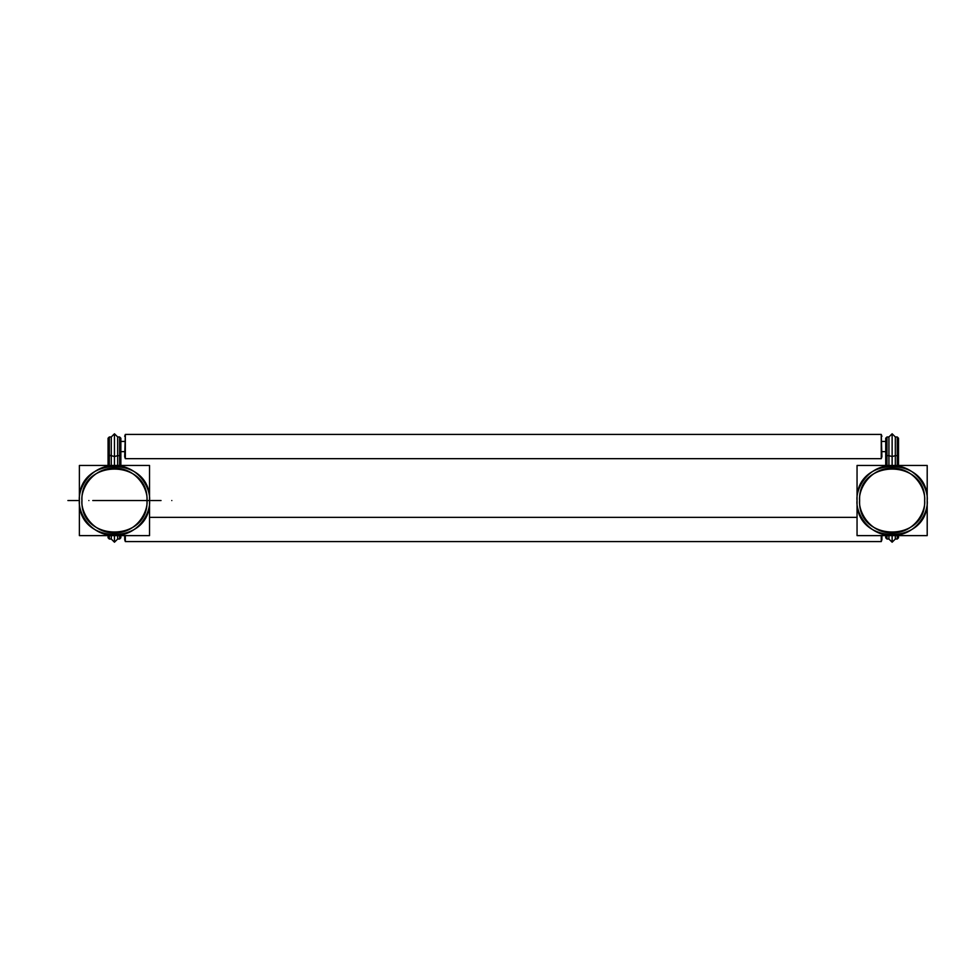 <?xml version="1.0" encoding="UTF-8"?>
<svg xmlns="http://www.w3.org/2000/svg" width="976" height="976" viewBox="0 0 976 976"><rect width="100%" height="100%" fill="white"/><g stroke="black" fill="none" stroke-linecap="round" stroke-linejoin="round"><path stroke-width="1.46" d="M859.612 500.542C858.307 510.045 868.054 532.615 892.125 533.055C916.196 532.615 925.943 510.045 924.638 500.542C925.943 491.026 916.196 468.468 892.125 468.029C868.054 468.468 858.307 491.026 859.612 500.542C858.307 510.045 868.054 532.615 892.125 533.055C916.196 532.615 925.943 510.045 924.638 500.542C925.943 491.026 916.196 468.468 892.125 468.029C868.054 468.468 858.307 491.026 859.612 500.542C857.599 542.485 926.651 542.485 924.638 500.542C926.651 458.598 857.599 458.586 859.612 500.542M857.05 465.467L927.2 465.467L927.2 535.617L857.05 535.617L857.05 465.467M857.05 500.542C854.878 455.292 929.372 455.292 927.2 500.542C929.372 545.791 854.878 545.791 857.05 500.542C855.635 510.802 866.163 535.141 892.125 535.617C918.087 535.141 928.615 510.802 927.2 500.542C928.615 490.281 918.087 465.942 892.125 465.467C866.163 465.942 855.635 490.281 857.05 500.542C855.635 510.802 866.163 535.141 892.125 535.617C918.087 535.141 928.615 510.802 927.2 500.542C928.615 490.281 918.087 465.942 892.125 465.467C866.163 465.942 855.635 490.281 857.05 500.542M81.947 500.542C80.642 491.026 90.402 468.468 114.46 468.029C138.531 468.468 148.291 491.026 146.973 500.542C148.291 491.026 138.531 468.468 114.46 468.029C90.402 468.468 80.642 491.026 81.947 500.542C80.642 510.045 90.402 532.615 114.46 533.055C138.531 532.615 148.291 510.045 146.973 500.542C148.291 510.045 138.531 532.615 114.46 533.055C90.402 532.615 80.642 510.045 81.947 500.542C79.934 542.485 148.986 542.485 146.973 500.542C148.986 458.598 79.934 458.586 81.947 500.542M79.385 465.467L149.535 465.467L149.535 535.617L79.385 535.617L79.385 465.467M79.385 500.542C77.214 455.292 151.707 455.292 149.535 500.542C151.707 545.791 77.214 545.791 79.385 500.542C77.982 510.802 88.499 535.141 114.46 535.617C140.422 535.141 150.951 510.802 149.535 500.542C150.951 510.802 140.422 535.141 114.46 535.617C88.499 535.141 77.982 510.802 79.385 500.542C77.982 490.281 88.499 465.942 114.46 465.467C140.422 465.942 150.951 490.281 149.535 500.542C150.951 490.281 140.422 465.942 114.46 465.467C88.499 465.942 77.982 490.281 79.385 500.542M898.518 537.776L897.261 539.033L895.321 539.033L892.125 542.205L888.929 539.033L886.989 539.033L886.989 535.617L886.989 539.033L888.929 539.033L888.929 535.617L888.929 539.033L892.125 542.205L892.125 535.617L892.125 542.205L892.125 535.617L892.125 542.205L895.321 539.033L895.321 535.617L895.321 539.033L895.321 535.617L895.321 539.033L897.261 539.033L897.261 535.617L897.261 539.033L897.261 535.617L897.261 539.033L898.518 537.776L898.518 535.617M898.518 465.467L898.518 438.224L897.261 436.967L897.261 446.544L897.261 436.967L898.518 438.224M897.261 455.67L895.321 455.67L897.261 455.67L897.261 465.467L897.261 455.67L897.261 465.467L897.261 455.67L898.518 454.828L897.261 455.67L897.261 446.544L897.261 455.67L895.321 455.67L895.321 436.967L895.321 455.67L892.125 456.524L892.125 433.795L892.125 465.467L892.125 456.524L895.321 455.67L895.321 465.467L895.321 455.67L895.321 465.467L895.321 455.67L897.261 455.67L897.261 437.736L897.261 456.097M885.72 438.224L886.989 436.967L888.929 436.967L892.125 433.795L895.321 436.967L897.261 436.967L895.321 436.967L892.125 433.795L892.125 456.524L888.929 455.67L888.929 446.544L888.929 465.467L888.929 455.67L888.929 465.467L888.929 455.67L888.929 465.467L888.929 455.67L892.125 456.524L892.125 465.467L892.125 433.795L888.929 436.967L886.989 436.967L886.989 446.544L886.989 436.967L885.72 438.224L885.72 465.467M885.72 535.617L885.72 537.776L886.989 539.033L886.989 535.617L886.989 539.033L885.72 537.776M888.929 539.033L888.929 535.617L888.929 539.033M886.989 455.67L888.929 455.67L888.929 437.736L888.929 455.67L886.989 455.67L886.989 446.544L886.989 455.67L888.929 455.67L888.929 446.544L888.929 455.67L886.989 455.67L886.989 465.467L886.989 455.67L886.989 465.467L886.989 455.67L885.72 454.828L886.989 455.67L886.989 437.736L886.989 456.097M881.901 539.679L881.901 535.617L881.255 541.595L881.901 539.679M881.255 535.617L881.255 541.595L881.255 535.617L881.255 541.595L125.331 541.595L881.255 541.595L881.255 535.617M149.535 517.353L857.05 517.353L149.535 517.353M125.331 535.617L125.331 541.595L125.331 535.617L125.331 541.595L881.255 541.595L125.331 541.595L124.684 539.679L125.331 541.595L124.684 539.679L125.331 541.595L125.331 535.617M124.684 539.679L124.684 535.617M120.865 438.224L119.597 436.967L117.657 436.967L119.597 436.967L119.597 446.544L119.597 436.967L120.865 438.224L120.865 465.467M120.865 535.617L120.865 537.776L119.597 539.033L119.597 535.617L119.597 539.033L119.597 535.617L119.597 539.033L120.865 537.776M119.597 455.67L117.657 455.67L119.597 455.67L119.597 465.467L119.597 455.67L119.597 465.467L119.597 455.67L120.865 454.828L119.597 455.67L119.597 446.544L119.597 455.67L117.657 455.67L117.657 437.736L117.657 465.467L117.657 455.67L117.657 465.467L117.657 455.67L114.46 456.524L114.46 433.795L114.46 456.524L117.657 455.67L117.657 465.467L117.657 446.544L117.657 455.67L119.597 455.67L119.597 437.736L119.597 456.097M117.657 539.033L117.657 535.617L117.657 539.033L117.657 535.617L117.657 539.033L119.597 539.033L117.657 539.033L114.46 542.205L114.46 535.617L114.46 542.205L114.46 535.617L114.46 542.205L117.657 539.033M111.276 535.617L111.276 539.033L111.276 535.617M114.46 458.696L114.46 452.205M114.46 453.62L114.46 465.467L114.46 456.524L114.46 465.467L114.46 456.524L111.276 455.67L111.276 465.467L111.276 455.67L114.46 456.524L117.657 455.67M109.324 455.67L109.324 446.544L109.324 455.67L111.276 455.67L108.068 454.828L111.276 455.67L111.276 465.467L111.276 436.967L111.276 465.467L111.276 455.67L109.324 455.67L109.324 465.467L109.324 437.736L109.324 456.097M108.068 537.776L109.324 539.033L111.276 539.033L114.46 542.205L111.276 539.033L109.324 539.033L109.324 535.617L109.324 539.033L109.324 535.617L109.324 539.033L108.068 537.776L108.068 535.617M108.068 465.467L108.068 438.224L109.324 436.967L109.324 446.544L109.324 436.967L111.276 436.967L109.324 436.967L108.068 438.224M114.46 433.795L111.276 436.967L114.46 433.795L117.657 436.967L114.46 433.795L114.46 456.524L111.276 455.67M120.865 451.644L124.684 451.644L120.865 451.644M120.865 441.433L124.684 441.433L120.865 441.433M124.684 456.744L125.331 434.418L124.684 436.333L125.331 434.418L125.331 458.659L124.684 456.744L125.331 458.659L881.255 458.659L125.331 458.659L125.331 434.418L125.331 458.659L881.255 458.659L881.901 456.744L881.255 458.659L881.901 456.744L881.255 434.418L881.255 458.659L881.901 456.744L881.255 434.418L881.255 458.659L881.255 434.418L125.331 434.418L881.255 434.418L881.901 436.333L881.255 434.418L881.255 458.659L125.331 458.659L124.684 456.744L125.331 458.659L125.331 434.418L881.255 434.418L125.331 434.418L124.684 436.333M881.901 451.644L885.72 451.644L881.901 451.644M881.901 441.433L885.72 441.433L881.901 441.433M115.583 500.542L114.46 500.542C156.416 500.542 156.416 500.542 114.46 500.542C72.517 500.542 72.517 500.542 114.46 500.542C69.211 500.542 69.211 500.542 114.46 500.542C159.71 500.542 159.71 500.542 114.46 500.542L115.07 500.542M100.016 500.542L98.039 500.542M129.637 500.542L132.553 500.542L129.637 500.542M130.113 500.542L114.448 500.542C110.264 500.542 110.264 500.542 114.46 500.542C118.669 500.542 118.669 500.542 114.46 500.542C111.02 500.542 111.02 500.542 114.46 500.542L114.46 500.542C159.71 500.542 159.71 500.542 114.46 500.542C69.211 500.542 69.211 500.542 114.46 500.542C72.517 500.542 72.517 500.542 114.46 500.542C156.416 500.542 156.416 500.542 114.46 500.542L146.864 500.542L114.46 500.542C118.669 500.542 118.669 500.542 114.46 500.542C110.264 500.542 110.264 500.542 114.46 500.542C111.02 500.542 111.02 500.542 114.46 500.542L149.291 500.542M122.11 500.542L106.811 500.542L122.11 500.542M117.266 500.542L113.594 500.542M121.671 500.542L107.25 500.542L121.671 500.542M115.802 500.542L114.094 500.542M113.423 500.542L115.51 500.542M122.39 500.542L127.746 500.542M97.612 500.542L124.037 500.542M119.462 500.542L125.977 500.542L119.462 500.542M115.424 500.542L113.509 500.542L115.424 500.542M127.685 500.542L132.553 500.542L127.685 500.542M129.039 500.542L132.553 500.542L129.039 500.542M115.741 500.542L113.155 500.542L115.741 500.542M112.045 500.542L116.888 500.542L112.045 500.542M121.134 500.542L126.477 500.542M118.84 500.542L117.083 500.542M115.497 500.542L149.304 500.542M119.78 500.542L118.523 500.542M117.657 500.542L111.276 500.542L117.657 500.542M119.731 500.542L148.803 500.542M104.883 500.542L108.068 500.542L104.883 500.542M136.152 500.542L141.874 500.542M88.877 500.542C95.453 500.542 95.453 500.542 88.877 500.542C82.289 500.542 82.289 500.542 88.877 500.542M171.8 500.542C178.388 500.542 178.388 500.542 171.8 500.542C165.212 500.542 165.212 500.542 171.8 500.542M118.45 500.542L114.46 500.542C107.885 500.542 107.885 500.542 114.46 500.542C121.048 500.542 121.048 500.542 114.46 500.542C101.297 500.542 101.297 500.542 114.46 500.542C127.624 500.542 127.624 500.542 114.46 500.542L120.219 500.542M117.889 500.542L114.46 500.542C109.678 500.542 109.678 500.542 114.448 500.542C119.231 500.542 119.231 500.542 114.448 500.542C119.853 500.542 119.853 500.542 114.46 500.542C109.068 500.542 109.068 500.542 114.46 500.542C119.853 500.542 119.853 500.542 114.46 500.542C109.068 500.542 109.068 500.542 114.46 500.542C119.853 500.542 119.853 500.542 114.46 500.542C109.068 500.542 109.068 500.542 114.46 500.542C109.69 500.542 109.69 500.542 114.46 500.542C119.231 500.542 119.231 500.542 114.46 500.542C119.853 500.542 119.853 500.542 114.46 500.542C109.068 500.542 109.068 500.542 114.46 500.542L146.864 500.542L114.46 500.542C118.267 500.542 118.267 500.542 114.46 500.542C109.239 500.542 109.239 500.542 114.46 500.542C119.694 500.542 119.694 500.542 114.46 500.542C110.666 500.542 110.666 500.542 114.46 500.542L146.864 500.542L114.46 500.542C119.231 500.542 119.231 500.542 114.46 500.542C109.69 500.542 109.69 500.542 114.46 500.542C119.694 500.542 119.694 500.542 114.46 500.542C109.239 500.542 109.239 500.542 114.46 500.542L146.864 500.542L114.46 500.542C119.231 500.542 119.231 500.542 114.46 500.542C109.69 500.542 109.69 500.542 114.46 500.542C119.694 500.542 119.694 500.542 114.46 500.542C109.239 500.542 109.239 500.542 114.46 500.542C107.885 500.542 107.885 500.542 114.46 500.542C121.048 500.542 121.048 500.542 114.46 500.542C101.297 500.542 101.297 500.542 114.46 500.542C127.624 500.542 127.624 500.542 114.46 500.542L118.242 500.542M124.672 500.542L104.261 500.542L124.672 500.542M109.361 500.542L119.572 500.542L109.361 500.542M121.866 500.542L128.027 500.542M161.04 500.542L150.841 500.542L161.04 500.542M78.104 500.542L67.905 500.542L78.104 500.542M144.582 500.542L114.46 500.542C110.666 500.542 110.666 500.542 114.46 500.542C118.267 500.542 118.267 500.542 114.46 500.542C109.239 500.542 109.239 500.542 114.46 500.542C119.694 500.542 119.694 500.542 114.46 500.542L145.278 500.542M145.168 500.542L117.986 500.542M138.494 500.542L143.338 500.542M116.156 500.542L122.83 500.542M143.167 500.542L149.535 500.542M119.292 500.542L142.032 500.542M120.109 500.542L143.448 500.542M116.754 500.542L116.046 500.542M146.973 500.542L92.781 500.542M114.46 500.542L146.864 500.542M118.645 500.542L110.288 500.542L118.645 500.542M110.764 500.542L118.157 500.542L110.764 500.542M895.321 535.617L895.321 538.679L895.321 535.617M888.929 455.67L892.125 456.524L895.321 455.67"/></g></svg>
